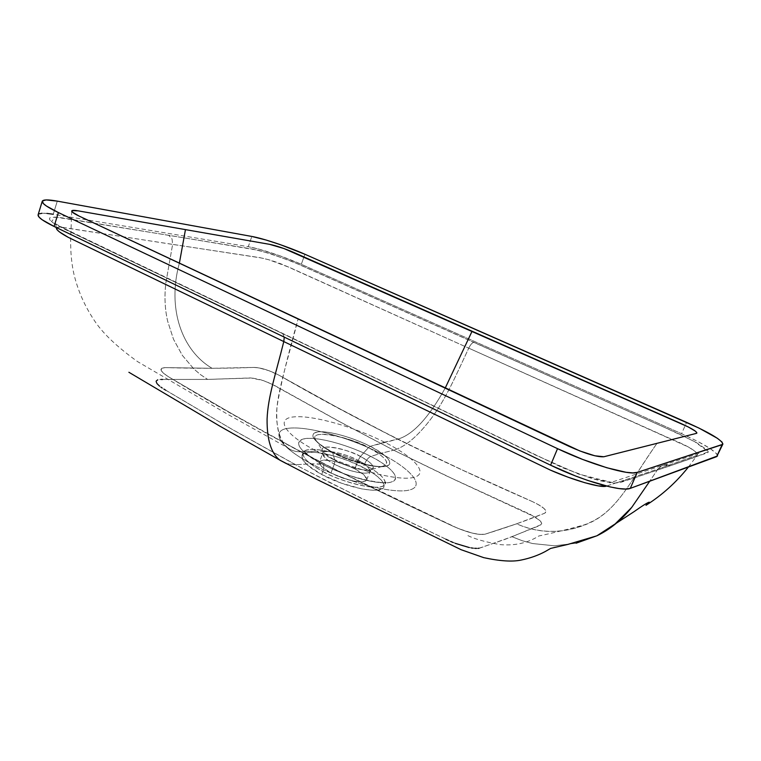 <?xml version="1.0" encoding="UTF-8"?>
<svg xmlns="http://www.w3.org/2000/svg" width="761" height="761" viewBox="0 0 761 761"><rect width="100%" height="100%" fill="white"/><g stroke="black" fill="none" stroke-linecap="round" stroke-linejoin="round"><path stroke-width="0.57" stroke-dasharray="3.81 2.85" d="M287.772 447.801C291.473 450.617 295.763 451.929 300.643 451.739C257.066 428.681 218.417 406.193 168.723 376.914C159.563 371.035 158.564 367.944 165.717 367.63C198.145 368.571 227.51 368.505 253.813 367.42L212.062 368.295C181.879 350.574 166.887 308.424 179.368 263.192C166.887 308.424 181.879 350.574 212.062 368.295L165.717 367.63C158.554 367.744 159.553 370.845 168.723 376.914C249.808 426.521 344.79 476.386 453.661 526.507C467.749 532.671 478.231 535.221 485.109 534.165C507.178 527.363 527.078 520.372 544.809 513.171C548.148 511.116 544.058 507.283 532.538 501.661C543.82 507.026 547.91 510.859 544.809 513.171L516.586 523.825C542.251 534.907 568.153 533.756 594.293 520.381C619.559 506.664 632.401 478.07 656.99 443.34C630.184 481.599 616.752 512.039 587.121 524.025C563.026 533.984 539.511 533.927 516.586 523.825L485.109 534.165C478.888 535.363 468.405 532.814 453.661 526.507C388.034 495.649 344.638 474.864 300.643 451.739L232.409 414.041L168.723 376.914L163.415 373.204L161.028 370.15L161.855 368.2L165.717 367.63L212.062 368.295L253.813 367.42L259.025 367.905L269.223 370.788L279.297 375.363L336.695 407.164L397.68 439.164L370.207 446.355C360.828 441.209 333.936 430.869 318.355 431.839C304.362 433.751 320.238 446.193 331.558 451.606L332.633 452.576C326.26 449.456 320.971 445.718 316.776 441.37C303.715 426.265 357.232 439.287 368.429 447.658L370.207 446.355L384.524 442.189C414.764 457.332 429.784 474.093 413.061 477.556C396.861 481.275 349.67 468.624 316.566 451.149L331.558 451.606C349.974 461.252 375.924 468.31 385.589 466.455C394.217 463.344 389.09 456.648 370.207 446.355C352.771 437.442 329.028 430.726 318.355 431.839C308.005 434.093 312.41 440.686 331.558 451.606L316.566 451.149C349.67 468.624 396.861 481.275 413.061 477.556C429.784 474.093 414.764 457.332 384.524 442.189L397.68 439.164L462.973 470.308L532.538 501.661L539.387 505.171L544.134 508.576L546.065 511.402L544.809 513.171L516.586 523.825L485.109 534.165L479.934 534.441L472.115 533.081L458.17 528.486L336.79 470.317L300.643 451.739L316.566 451.149L300.643 451.739C286.802 452.177 278.821 441.561 276.7 419.901C275.121 397.87 285.993 367.306 298.103 319.002C287.192 357.66 280.162 386.892 277.004 406.707C275.729 427.682 279.316 441.38 287.772 447.801L228.452 414.726L137.655 361.665C116.566 346.559 101.936 332.538 93.774 319.61C84.433 305.513 77.803 290.283 73.884 273.922C70.126 257.247 70.421 239.696 70.963 231.087L71.705 211.139M360.41 456.505C352.353 450.369 314.017 441.313 323.568 452.329L334.821 460.357L334.326 464.086C327.458 460.805 323.625 457.237 322.816 453.375C325.27 447.725 352.067 456.324 358.098 460.367L360.41 456.505L368.429 447.658C386.179 457.313 390.859 463.535 382.45 466.322C373.613 468.063 349.394 461.451 332.633 452.576L334.821 460.357C349.28 467.349 361.037 470.564 370.093 470.003C376.267 467.986 373.042 463.487 360.41 456.505C341.794 446.536 315.653 443.292 323.568 452.329C325.613 454.793 329.361 457.466 334.821 460.357L332.633 452.576C324.899 448.505 319.61 444.766 316.776 441.37C305.941 428.947 342.526 433.922 368.429 447.658L360.41 456.505L358.098 460.367C366.507 464.866 370.464 468.5 369.96 471.278C369.028 475.777 348.462 471.715 334.326 464.086L330.987 472.914C345.085 480.6 365.651 484.548 366.621 479.934C367.154 477.08 363.235 473.399 354.854 468.881L358.098 460.367L354.854 468.881L364.177 475.102L366.745 479.363L365.603 481.047L362.502 481.865L353.684 481.095L342.231 477.851L330.987 472.914L322.74 467.53L320.105 464.648L319.487 462.327L320.21 461.195L322.902 460.215L330.968 460.605L344.02 464.153L354.854 468.881C340.985 461.432 320.752 457.418 319.563 462.06C318.964 464.79 322.778 468.405 330.987 472.914L334.326 464.086C326.089 459.596 322.245 456.029 322.816 453.375C323.958 448.857 344.191 452.966 358.098 460.367C365.061 463.611 369.018 467.244 369.96 471.278C367.63 476.928 340.452 468.262 334.326 464.086L334.821 460.357C340.89 463.896 360.419 471.354 370.093 470.003C378.968 468.205 367.259 459.73 360.41 456.505M321.684 474.493L322.826 471.449C308.643 463.63 302.079 457.399 303.135 452.776C305.323 444.747 340.319 451.834 364.31 464.619L363.216 467.463C339.254 454.65 304.248 447.63 302.041 455.734C300.976 460.395 307.52 466.645 321.684 474.493L341.527 483.216L361.722 488.904L371.796 490.227L377.075 490.151L382.355 488.648L383.944 486.793L383.953 484.357L381.099 479.849L375.097 474.664L366.526 469.242L348.528 460.833L336.876 456.79L325.689 453.908L315.853 452.415L308.167 452.462L303.335 454.089L301.955 456.01L302.849 459.996L307.311 465.019L321.684 474.493C346.35 488.001 382.355 494.84 383.925 486.84C384.809 481.789 377.913 475.33 363.216 467.463L364.31 464.619C373.042 469.061 386.797 477.851 385.066 483.901C381.014 493.927 333.518 478.859 322.826 471.449C324.081 467.901 324.1 465.513 322.902 464.286L311.382 463.82C277.755 446.013 269.689 429.651 289.789 428.129C309.451 426.35 350.26 437.936 380.557 453.423L370.75 456.438C349.033 445.242 319.496 436.957 305.855 438.479C292.481 441.447 297.808 449.932 321.836 463.915C333.974 471.021 371.901 485.261 390.193 482.369C405.518 478.155 383.677 462.583 370.75 456.438C368.314 457.513 366.174 460.243 364.31 464.619C366.174 460.243 368.314 457.513 370.75 456.438C359.04 449.96 325.679 437.09 305.855 438.479C287.905 441.028 307.482 456.981 321.836 463.915L322.902 464.286C324.1 465.513 324.081 467.901 322.826 471.449C313.96 466.845 301.432 458.369 303.135 452.776C307.558 442.769 353.913 457.627 364.31 464.619C379.016 472.467 385.932 478.897 385.066 483.901C383.525 491.844 347.52 484.938 322.826 471.449L321.684 474.493M159.734 379.482L160.952 379.454L159.734 379.482M157.774 379.825L156.243 380.985M160.875 387.121L162.274 388.072M162.635 379.463L207.61 379.416L250.797 377.932L263.382 380.605L273.703 384.98L344.267 424.229L393.656 450.198L380.557 453.423C350.26 437.936 309.451 426.35 289.789 428.129C269.689 429.651 277.755 446.013 311.382 463.82L295.477 464.724L232.486 429.575L165.727 390.222M384.524 442.189C354.474 426.988 314.103 415.382 294.783 416.819C275.025 417.998 283.235 433.722 316.566 451.149C283.235 433.722 275.025 417.998 294.783 416.819C314.103 415.382 354.474 426.988 384.524 442.189M56.409 228.176L59.082 227.092L62.421 227.33L172.623 244.405L165.85 282.902C164.29 296.562 164.899 309.366 167.686 321.323L173.527 339.32L182.345 355.377L193.893 368.99L200.476 374.602L207.62 379.416L252.062 378.008L260.719 379.758L270.431 383.382L336.628 420.062L393.656 450.189L454.365 479.592L535.849 517.423L540.624 521.266L541.765 523.378L541.528 524.462L511.982 536.724L522.17 540.7L532.643 543.554L554.408 545.799L576.115 543.211L554.408 545.799L532.643 543.554L522.17 540.7L511.982 536.724L480.105 547.987L473.114 548.177L462.45 545.808L450.759 541.48L403.092 518.726L328.704 482.055L295.468 464.724L286.393 463.611L295.468 464.724L311.382 463.82C344.771 481.684 392.571 494.27 409.066 490.103C426.084 486.222 411.035 468.852 380.557 453.423L393.656 450.198L445.784 475.577L530.17 514.293L539.853 520.467L541.765 523.378L540.5 525.252L505.133 539.311L479.088 548.234M606.488 486.07L657.98 469.023L649.723 481.228L657.98 469.023L606.07 486.212M445.86 539.226L363.216 499.33L301.137 467.739L231.753 429.137L163.834 389.042M450.759 541.48L448.543 540.462M455.373 543.383L453.052 542.46M471.202 547.891L469.156 547.52M474.874 548.348L473.114 548.177M477.87 548.377L476.462 548.415M717.547 455.934L716.729 453.784L709.918 448.391L697.552 441.342L681.571 433.694L301.318 264.305L280.229 255.905L259.082 249.17L248.276 246.697L53.241 214.25C44.014 212.747 38.963 212.928 38.098 214.821M46.878 213.413L42.074 213.27M39.077 213.86L38.107 214.792M56.4 228.376C56.561 226.749 60.062 226.673 66.911 228.138L256.333 257.199C267.235 258.588 279.858 262.754 294.212 269.698L468.738 348.158C455.249 377.037 445.822 398.926 431.611 417.979C417.894 436.215 405.252 446.954 393.656 450.189C405.252 446.954 417.894 436.215 431.611 417.979C445.822 398.926 455.249 377.037 468.738 348.158L289.57 267.453L268.842 259.758L259.872 257.646L172.623 244.405L172.034 238.897L168.704 235.292L55.61 217.113L51.367 221.537L73.779 233.56L282.759 333.708L284.262 337.133L282.759 333.708L535.601 455.088L578.35 473.989L614.593 483.14C624.334 480.981 632.838 478.574 640.125 475.929L670.355 465.751L619.968 482.664L613.861 483.102L600.439 480.828L591.915 478.507L562.75 467.815L64.333 229.051L53.023 222.802L50.454 220.69L49.379 219.016L49.836 217.846L55.039 217.085L62.221 217.874L252.956 249.161L269.584 253.403L292.956 261.822L677.138 433.019L696.572 442.683L707.064 449.894L708.196 451.492L708.053 452.586L670.355 465.751L663.478 465.133L661.242 466.036L657.98 469.023L661.338 465.979C664.248 464.495 667.254 464.419 670.355 465.751L695.221 457.19L708.253 451.682L694.346 441.447L665.761 427.958L473.932 342.364C472.296 342.574 470.564 344.505 468.738 348.158L688.572 447.097L695.411 451.644L697.066 453.461L697.418 454.85L696.829 455.601L657.98 469.023L697.171 455.306L688.42 467.016M380.557 453.423C411.035 468.852 426.084 486.222 409.066 490.103C392.571 494.27 344.771 481.684 311.382 463.82L321.836 463.915C345.094 476.291 378.131 485.071 390.193 482.369C402.607 479.849 392.628 467.587 370.75 456.438L380.557 453.423M57.294 201.132L53.241 214.25L57.294 201.132M717.537 455.963C716.833 451.73 704.848 444.31 681.571 433.694L686.584 422.345L681.571 433.694L301.318 264.305C284.547 256.78 259.891 248.562 248.276 246.697L251.824 236.452L248.276 246.697L53.241 214.25M156.129 381.537L157.013 383.62L159.639 386.188M56.4 227.568L55.781 224.447L546.541 460.129C564.7 468.567 580.681 474.854 594.493 478.973L608.439 481.989L610.037 482.493L609.685 482.883L699.369 453.223L697.181 455.297C697.885 451.948 689.504 446.65 672.039 439.411L468.738 348.158C470.564 344.505 472.296 342.574 473.932 342.364L307.767 268.31C292.11 261.242 275.691 255.239 258.502 250.312L168.704 235.292L172.034 238.897L172.623 244.405L165.85 282.902C164.281 296.562 164.899 309.366 167.686 321.323L173.527 339.32L182.345 355.377L193.893 368.99L200.476 374.602L207.62 379.416L160.952 379.454M301.318 264.305L304.904 254.26L301.318 264.305M532.538 501.661C475.225 476.129 436.804 458.683 397.68 439.164C412.681 434.997 428.51 417.989 445.185 388.129C428.51 417.989 412.681 434.997 397.68 439.164C361.294 420.738 321.836 399.468 279.297 375.363C352.876 418.074 437.29 460.177 532.538 501.661M253.813 367.42C260.595 367.515 269.09 370.169 279.297 375.363C269.632 370.322 261.137 367.677 253.813 367.42M332.633 452.576L331.558 451.606C341.213 457.142 370.997 468.357 385.589 466.455C397.917 463.506 380.614 451.273 370.207 446.355L368.429 447.658C377.96 452.101 394.636 463.839 382.45 466.322C369.047 468.167 341.204 457.561 332.633 452.576M366.621 479.934L370.712 470.041L370.093 470.003L382.45 466.322C375.639 467.739 349.185 461.061 332.157 451.806C324.157 447.487 319.03 444.015 316.776 441.37L323.568 452.329L323.083 451.948L319.563 462.06M302.041 455.734L303.534 450.873C303.43 450.893 312.438 459.378 322.864 464.248C344.552 477.052 382.735 484.31 386.036 482.217L383.925 486.84M587.121 524.025C575.754 527.43 550.859 533.518 538.845 535.991C527.582 543.078 514.607 545.941 499.92 544.591C485.118 541.965 474.322 538.902 467.511 535.411"/><path stroke-width="1.14" d="M156.243 380.985L157.774 379.825M159.639 386.188L157.013 383.62L156.129 381.537M162.274 388.072L160.875 387.121M165.727 390.222L163.834 389.042M160.952 379.454L162.635 379.463M557.528 448.667L58.388 212.557L54.079 226.455L550.603 465.19L557.528 448.667L550.603 465.19C582.897 480.923 622.241 492.196 630.279 488.372L637.261 472.381C629.395 475.768 590.022 464.229 557.528 448.667L582.517 459.387L606.774 467.739L626.065 472.286L632.8 472.895L637.261 472.381L630.279 488.372L716.7 456.629L722.075 444.709L637.261 472.381L722.741 444.319L722.018 442.046L717.423 438.317L698.883 428.034L304.904 254.26L280.067 244.557L265.855 239.962L251.824 236.452L57.294 201.132L46.174 199.924L42.445 200.904L43.263 203.482L46.383 206.003L58.388 212.557L557.528 448.667M298.103 319.002L569.009 446.327C585.675 453.765 597.29 457.237 603.863 456.752L656.99 443.34L603.863 456.752L594.845 455.791L579.796 450.931L79.068 216.057L72.276 212.053L72.048 210.626L78.05 210.835L269.632 244.338L283.948 248.533L688.191 426.911L695.516 431.249L696.933 432.971L696.458 433.361L656.99 443.34L696.458 433.361C697.856 432.124 692.691 428.843 680.971 423.497L293.499 252.329C284.272 248.4 276.319 245.736 269.632 244.338L185.456 229.613L179.368 263.192L185.456 229.613L78.05 210.835C73.903 210.122 71.781 210.217 71.705 211.111C71.838 212.138 74.293 213.784 79.068 216.057L298.103 319.002M280.134 460.319L286.393 463.611L279.886 460.129C271.163 453.442 266.892 439.782 267.082 419.149C267.901 396.919 275.682 374.212 283.796 341.575L550.403 470.108L567.896 477.128L584.867 482.731L598.308 485.899L606.488 486.07M614.013 525.09L631.678 507.463L649.723 481.228L631.678 507.463C621.48 520.105 609.922 529.532 596.976 535.744L576.115 543.211L596.976 535.744L633.723 511.887C642.75 505.523 647.944 502.298 649.314 502.212L645.994 505.304C662.118 495.097 676.263 482.331 688.42 467.016M448.543 540.462L445.86 539.226M453.052 542.46L450.759 541.48M469.156 547.52L455.373 543.383M473.114 548.177L471.202 547.891M476.462 548.415L474.874 548.348M479.088 548.234L477.87 548.377M38.107 214.792L39.077 217.161L42.159 219.777L54.079 226.455L550.603 465.19L575.468 475.958L587.939 480.505L610.179 486.945L618.988 488.562L625.77 489.038L630.279 488.372L717.547 455.934M53.241 214.25L46.878 213.413M42.074 213.27L39.077 213.86M42.245 201.285L38.098 214.821C37.65 217.142 42.977 221.023 54.079 226.455L58.388 212.557C47.22 207.192 41.845 203.434 42.245 201.275C43.063 199.525 48.086 199.477 57.294 201.132L251.824 236.452C263.411 238.488 288.077 246.802 304.904 254.26L686.584 422.345C709.965 432.866 722.065 440.124 722.883 444.11L716.7 456.629L722.874 444.11M596.786 535.839L568.02 544.372L550.641 548.415L545.228 551.544C537.998 555.416 529.951 558.251 521.076 560.067C512.4 561.941 499.958 561.133 483.758 557.661L461.147 549.718L316.662 479.325L279.886 460.129C271.163 453.442 266.892 439.782 267.082 419.149C267.901 396.919 275.682 374.212 283.796 341.575L68.109 237.261L59.577 232L57.256 229.955L56.409 228.176M445.185 388.129L472.086 331.216L445.185 388.129M606.07 486.212C600.648 488.077 573.185 480.229 550.384 470.098L283.796 341.575L284.262 337.133L283.796 341.575L68.138 237.27C60.585 233.161 56.675 230.193 56.4 228.376L56.4 227.568M279.886 460.129L219.701 426.055L128.894 372.272"/></g></svg>
